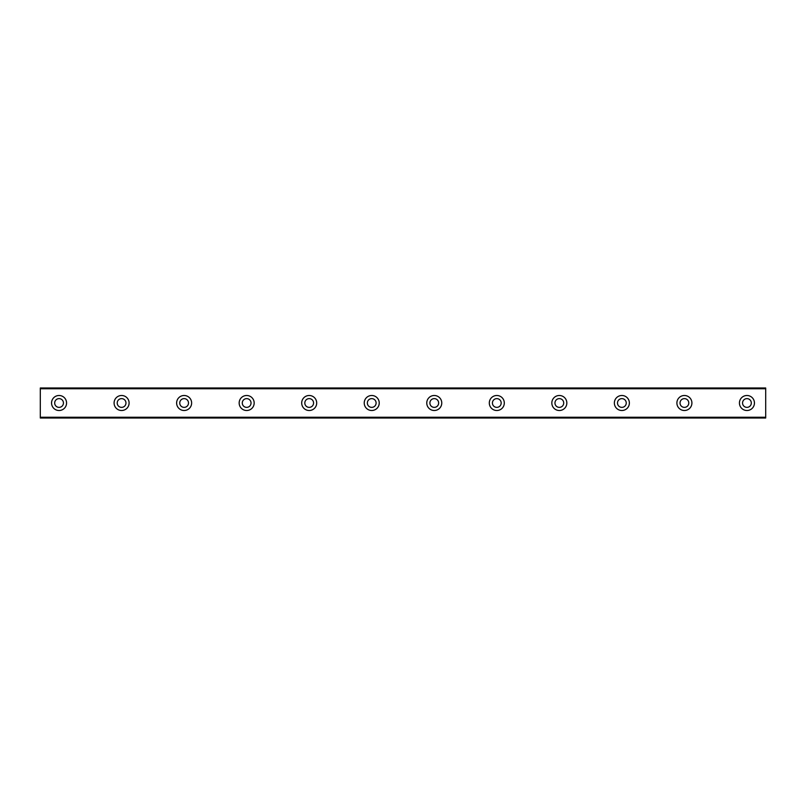 <?xml version="1.0" encoding="UTF-8"?>
<svg xmlns="http://www.w3.org/2000/svg" width="806" height="806" viewBox="0 0 806 806"><rect width="100%" height="100%" fill="white"/><g stroke="black" fill="none" stroke-linecap="round" stroke-linejoin="round"><path stroke-width="1.21" d="M59.06 407.373A4.373 4.373 0 0 1 54.687 403A4.373 4.373 0 0 1 59.06 398.627A4.373 4.373 0 0 1 63.442 403A4.373 4.373 0 0 1 59.06 407.373M746.94 407.373A4.373 4.373 0 0 1 742.558 403A4.373 4.373 0 0 1 746.94 398.627A4.373 4.373 0 0 1 751.313 403A4.373 4.373 0 0 1 746.94 407.373M684.405 407.373A4.373 4.373 0 0 1 680.032 403A4.373 4.373 0 0 1 684.405 398.627A4.373 4.373 0 0 1 688.787 403A4.373 4.373 0 0 1 684.405 407.373M621.869 407.373A4.373 4.373 0 0 1 617.497 403A4.373 4.373 0 0 1 621.869 398.627A4.373 4.373 0 0 1 626.252 403A4.373 4.373 0 0 1 621.869 407.373M559.334 407.373A4.373 4.373 0 0 1 554.961 403A4.373 4.373 0 0 1 559.334 398.627A4.373 4.373 0 0 1 563.716 403A4.373 4.373 0 0 1 559.334 407.373M496.798 407.373A4.373 4.373 0 0 1 492.426 403A4.373 4.373 0 0 1 496.798 398.627A4.373 4.373 0 0 1 501.181 403A4.373 4.373 0 0 1 496.798 407.373M434.263 407.373A4.373 4.373 0 0 1 429.89 403A4.373 4.373 0 0 1 434.263 398.627A4.373 4.373 0 0 1 438.645 403A4.373 4.373 0 0 1 434.263 407.373M371.737 407.373A4.373 4.373 0 0 1 367.355 403A4.373 4.373 0 0 1 371.737 398.627A4.373 4.373 0 0 1 376.11 403A4.373 4.373 0 0 1 371.737 407.373M309.202 407.373A4.373 4.373 0 0 1 304.819 403A4.373 4.373 0 0 1 309.202 398.627A4.373 4.373 0 0 1 313.574 403A4.373 4.373 0 0 1 309.202 407.373M246.666 407.373A4.373 4.373 0 0 1 242.284 403A4.373 4.373 0 0 1 246.666 398.627A4.373 4.373 0 0 1 251.039 403A4.373 4.373 0 0 1 246.666 407.373M184.131 407.373A4.373 4.373 0 0 1 179.748 403A4.373 4.373 0 0 1 184.131 398.627A4.373 4.373 0 0 1 188.503 403A4.373 4.373 0 0 1 184.131 407.373M121.595 407.373A4.373 4.373 0 0 1 117.213 403A4.373 4.373 0 0 1 121.595 398.627A4.373 4.373 0 0 1 125.968 403A4.373 4.373 0 0 1 121.595 407.373M59.06 395.494A7.506 7.506 0 0 0 51.554 403A7.506 7.506 0 0 0 59.06 410.506A7.506 7.506 0 0 0 66.566 403A7.506 7.506 0 0 0 59.06 395.494M746.94 395.494A7.506 7.506 0 0 0 739.434 403A7.506 7.506 0 0 0 746.94 410.506A7.506 7.506 0 0 0 754.446 403A7.506 7.506 0 0 0 746.94 395.494M684.405 395.494A7.506 7.506 0 0 0 676.899 403A7.506 7.506 0 0 0 684.405 410.506A7.506 7.506 0 0 0 691.911 403A7.506 7.506 0 0 0 684.405 395.494M621.869 395.494A7.506 7.506 0 0 0 614.363 403A7.506 7.506 0 0 0 621.869 410.506A7.506 7.506 0 0 0 629.375 403A7.506 7.506 0 0 0 621.869 395.494M559.334 395.494A7.506 7.506 0 0 0 551.828 403A7.506 7.506 0 0 0 559.334 410.506A7.506 7.506 0 0 0 566.84 403A7.506 7.506 0 0 0 559.334 395.494M496.798 395.494A7.506 7.506 0 0 0 489.302 403A7.506 7.506 0 0 0 496.798 410.506A7.506 7.506 0 0 0 504.304 403A7.506 7.506 0 0 0 496.798 395.494M434.263 395.494A7.506 7.506 0 0 0 426.767 403A7.506 7.506 0 0 0 434.263 410.506A7.506 7.506 0 0 0 441.769 403A7.506 7.506 0 0 0 434.263 395.494M371.737 395.494A7.506 7.506 0 0 0 364.231 403A7.506 7.506 0 0 0 371.737 410.506A7.506 7.506 0 0 0 379.233 403A7.506 7.506 0 0 0 371.737 395.494M309.202 395.494A7.506 7.506 0 0 0 301.696 403A7.506 7.506 0 0 0 309.202 410.506A7.506 7.506 0 0 0 316.698 403A7.506 7.506 0 0 0 309.202 395.494M246.666 395.494A7.506 7.506 0 0 0 239.16 403A7.506 7.506 0 0 0 246.666 410.506A7.506 7.506 0 0 0 254.172 403A7.506 7.506 0 0 0 246.666 395.494M184.131 395.494A7.506 7.506 0 0 0 176.625 403A7.506 7.506 0 0 0 184.131 410.506A7.506 7.506 0 0 0 191.637 403A7.506 7.506 0 0 0 184.131 395.494M121.595 395.494A7.506 7.506 0 0 0 114.089 403A7.506 7.506 0 0 0 121.595 410.506A7.506 7.506 0 0 0 129.101 403A7.506 7.506 0 0 0 121.595 395.494M40.3 418.012L40.3 387.988L765.7 387.988L765.7 418.012L40.3 418.012M765.7 417.256L40.3 417.256M40.3 388.744L765.7 388.744"/></g></svg>
